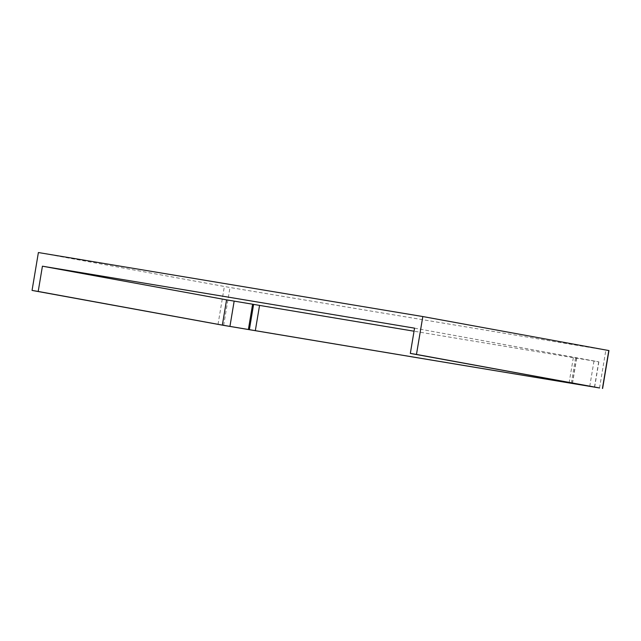 <?xml version="1.0" encoding="UTF-8"?>
<svg xmlns="http://www.w3.org/2000/svg" width="641" height="641" viewBox="0 0 641 641"><rect width="100%" height="100%" fill="white"/><g stroke="black" fill="none" stroke-linecap="round" stroke-linejoin="round"><path stroke-width="0.48" stroke-dasharray="3.21 2.4" d="M38.388 252.538L229.999 287.497A641.208 2.235 -170.5 0 0 605.873 350.082L608.95 350.579M414.551 328.152L598.702 361.812L573.334 357.654A634.806 2.219 9.5 0 1 414.038 331.205M575.53 357.982L571.371 382.845M218.02 324.418L224.358 286.535M223.653 325.38L229.999 287.497M599.535 387.965L605.873 350.082M573.334 357.654L569.184 382.453M576.523 358.159L572.301 383.422M598.702 361.812L594.479 387.076M593.983 361.051L589.768 386.211M576.684 358.191L572.461 383.454M598.87 361.845L594.64 387.108"/><path stroke-width="0.96" d="M602.612 388.462L608.95 350.579L422.812 316.55L38.388 252.538L32.05 290.421L223.653 325.38A641.208 2.235 -170.5 0 0 599.535 387.965L416.474 354.433L422.812 316.55M416.474 354.433L410.328 353.407L414.551 328.152L42.426 266.191L38.204 291.447L32.05 290.421M410.328 353.407L594.479 387.076L569.112 382.909A634.806 2.219 9.5 0 1 255.326 330.66L222.355 325.115L38.204 291.447M414.038 331.205A634.806 2.219 9.5 0 1 259.557 305.404L252.61 304.211L248.388 329.466M252.61 304.211L226.577 299.852L222.355 325.115M42.426 266.191L226.577 299.852M602.444 388.43L608.79 350.547M569.184 382.453L569.112 382.909M259.557 305.404L255.326 330.66M253.604 304.395L249.381 329.65M234.157 301.142L229.935 326.397"/></g></svg>
